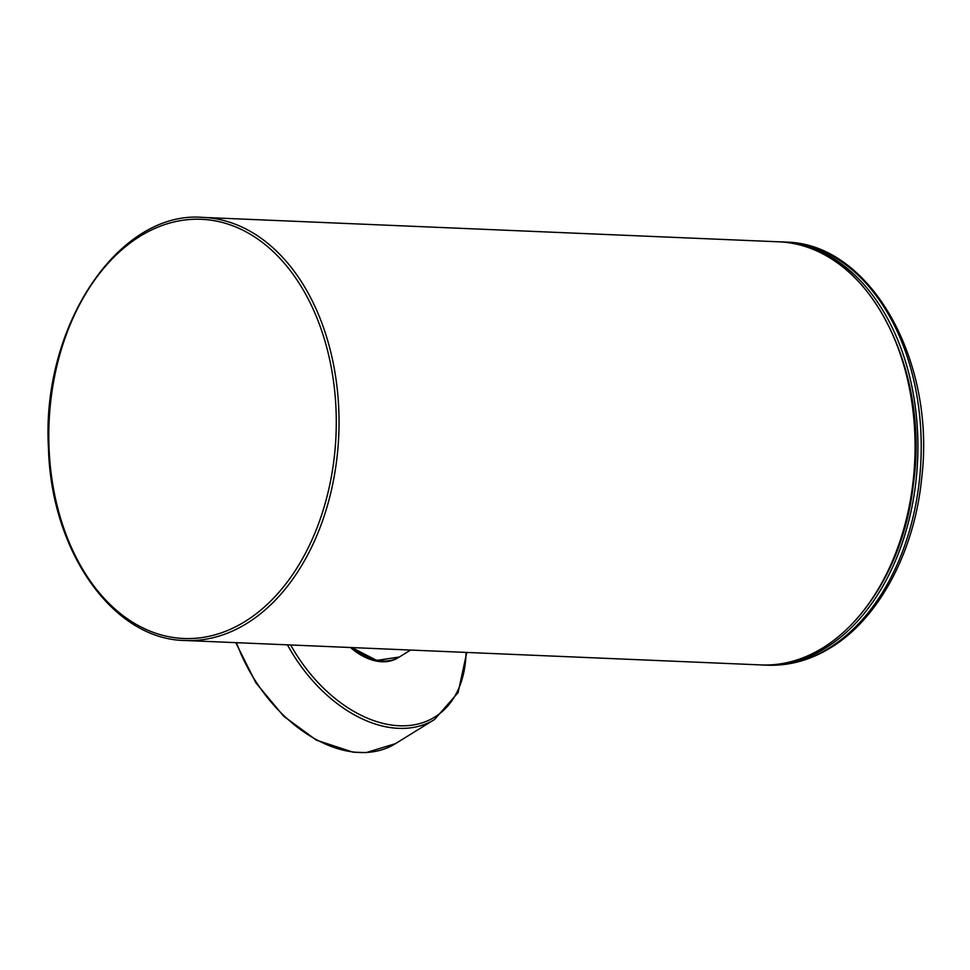 <?xml version="1.0" encoding="UTF-8"?>
<svg xmlns="http://www.w3.org/2000/svg" width="970" height="970" viewBox="0 0 970 970"><rect width="100%" height="100%" fill="white"/><g stroke="black" fill="none" stroke-linecap="round" stroke-linejoin="round"><path stroke-width="1.45" d="M398.718 657.381A58.636 38.776 -121.7 0 1 398.1 657.769A58.636 38.776 -121.7 0 1 350.497 647.511M290.673 644.977A128.343 84.863 58.3 0 0 399.313 725.766A128.343 84.863 58.3 0 0 466.061 652.41M236.462 642.673A130.295 86.16 58.3 0 0 395.445 743.663L434.524 719.51L458.082 692.628L466.788 652.446M287.447 644.844A130.295 86.16 58.3 0 0 434.524 719.51M329.06 345.453A211.739 144.942 -87.6 0 0 202.9 217.401C118.364 210.211 40.922 326.926 48.488 448.467C51.24 551.797 113.187 639.569 184.967 640.491A211.739 144.942 -87.6 0 0 329.06 345.453M202.9 217.401L778.934 241.821A211.739 144.942 92.4 0 1 905.095 369.873A211.739 144.942 92.4 0 1 761.001 664.923L184.967 640.491M326.393 346.157A209.787 143.608 -87.6 0 0 80.231 303.392A209.787 143.608 -87.6 0 0 170.902 637.108A209.787 143.608 -87.6 0 0 326.393 346.157M410.589 650.058L399.349 657.005A58.636 38.776 -121.7 0 1 352.753 647.608M828.974 648.105A211.739 144.942 92.4 0 1 767.173 665.178C789.228 666.002 810.435 660.158 830.769 647.657C878.881 618.569 914.37 551.881 921.621 478.768C936.317 360.779 870.078 242.67 785.106 242.088A211.739 144.942 92.4 0 1 919.475 414.02A211.739 144.942 92.4 0 1 828.974 648.105M767.173 665.178L763.851 665.044A211.739 144.942 -87.6 0 0 825.652 647.96A211.739 144.942 -87.6 0 0 907.944 369.994A211.739 144.942 -87.6 0 0 781.784 241.942L780.365 241.894M235.783 642.649L255.837 682.759L283.616 716.175L316.317 740.11L353.031 752.174L366.175 752.599L395.445 743.663M778.934 241.821C863.785 241.821 931.067 364.671 913.243 485.133C901.748 587.856 832.599 670.064 761.001 664.923M399.349 657.005L376.724 660.412L351.807 647.572M785.106 242.088L781.784 241.942M762.42 664.971L763.851 665.044"/></g></svg>
